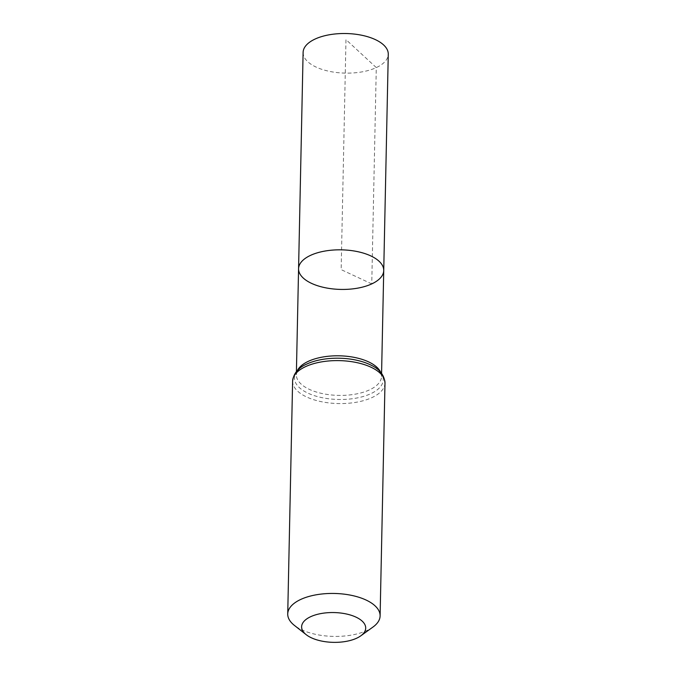 <?xml version="1.0" encoding="UTF-8"?>
<svg xmlns="http://www.w3.org/2000/svg" width="676" height="676" viewBox="0 0 676 676"><rect width="100%" height="100%" fill="white"/><g stroke="black" fill="none" stroke-linecap="round" stroke-linejoin="round"><path stroke-width="0.51" stroke-dasharray="3.38 2.54" d="M298.572 268.735A42.588 19.798 -178.8 0 0 324.995 287.68A42.588 19.798 -178.8 0 0 371.758 283.903A42.588 19.798 -178.8 0 0 383.731 270.527M373 627.024A46.196 21.471 1.2 0 1 367.119 630.412A46.196 21.471 1.2 0 1 294.373 625.376M303.11 52.432A42.588 19.798 -178.8 0 0 345.275 73.118A42.588 19.798 -178.8 0 0 388.269 54.215M371.758 283.903L341.152 269.631L345.977 39.605L376.287 67.592L371.758 283.903M380.588 372.172A42.588 19.798 1.2 0 1 381.517 376.498A42.588 19.798 1.2 0 1 369.535 389.875A42.588 19.798 1.2 0 1 322.773 393.66A42.588 19.798 1.2 0 1 296.358 374.715A42.588 19.798 1.2 0 1 297.465 370.431M384.99 383.055A46.196 21.471 1.2 0 1 371.994 397.572A46.196 21.471 1.2 0 1 321.269 401.671A46.196 21.471 1.2 0 1 292.615 381.12M381.577 373.372L381.517 376.498L381.171 374.394C381.484 374.614 379.515 369.434 371.58 365.429A44.396 20.635 1.2 0 1 370.761 393.719A44.396 20.635 1.2 0 1 308.121 393.229A44.396 20.635 1.2 0 1 306.752 364.077C298.648 367.744 296.468 372.831 296.789 372.628L296.358 374.715L296.418 371.589"/><path stroke-width="1.01" d="M383.731 270.527A42.588 19.798 -178.8 0 0 341.566 249.841A42.588 19.798 -178.8 0 0 298.572 268.735A42.588 19.798 1.2 0 1 310.554 255.359A42.588 19.798 1.2 0 1 357.317 251.582A42.588 19.798 1.2 0 1 383.731 270.527A42.588 19.798 1.2 0 1 340.738 289.421A42.588 19.798 1.2 0 1 298.572 268.735L303.11 52.432A42.588 19.798 -178.8 0 1 315.084 39.056A42.588 19.798 -178.8 0 1 361.846 35.27A42.588 19.798 -178.8 0 1 388.269 54.215L381.577 373.372M356.691 638.195A32.051 14.897 1.2 0 1 306.228 634.705A32.051 14.897 1.2 0 1 313.064 615.701A32.051 14.897 1.2 0 1 354.731 616.571A32.051 14.897 1.2 0 1 360.764 635.846A32.051 14.897 1.2 0 1 356.691 638.195M306.228 634.705L294.373 625.376A46.196 21.471 1.2 0 1 287.731 613.96A46.196 21.471 1.2 0 1 334.375 593.46A46.196 21.471 1.2 0 1 380.106 615.895A46.196 21.471 1.2 0 1 373 627.024L360.764 635.846M297.465 370.431A42.588 19.798 1.2 0 1 339.352 355.813A42.588 19.798 1.2 0 1 380.588 372.172M292.615 381.12A46.196 21.471 1.2 0 1 339.251 360.621A46.196 21.471 1.2 0 1 384.99 383.055C384.306 375.214 379.836 369.341 371.58 365.429A44.396 20.635 1.2 0 0 306.752 364.077C298.336 367.634 293.621 373.313 292.615 381.12L287.731 613.96M296.418 371.589L298.572 268.735M380.106 615.895L384.99 383.055"/></g></svg>
